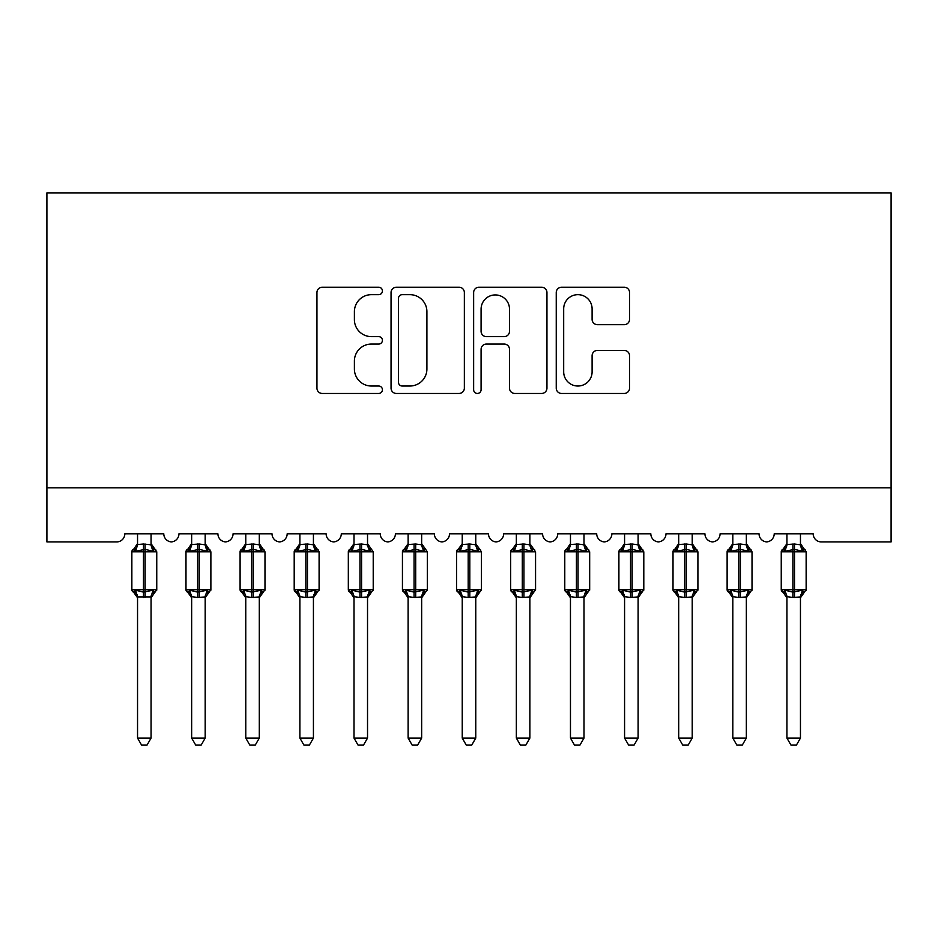 <?xml version="1.0" encoding="UTF-8"?>
<svg xmlns="http://www.w3.org/2000/svg" width="938" height="938" viewBox="0 0 938 938"><rect width="100%" height="100%" fill="white"/><g stroke="black" fill="none" stroke-linecap="round" stroke-linejoin="round"><path stroke-width="1.41" d="M382.423 290.944A3.717 3.717 0 0 0 378.694 287.227L322.262 287.227A5.311 5.311 0 0 0 316.95 292.539L316.95 388.144A5.311 5.311 0 0 0 322.262 393.456L378.694 393.456A3.717 3.717 0 0 0 382.423 389.739A3.717 3.717 0 0 0 378.694 386.022L371.401 386.022A17.001 17.001 0 0 1 354.4 369.021L354.4 361.06A17.001 17.001 0 0 1 371.401 344.058L378.694 344.058A3.717 3.717 0 0 0 382.423 340.342A3.717 3.717 0 0 0 378.694 336.625L371.401 336.625A17.001 17.001 0 0 1 354.4 319.624L354.4 311.662A17.001 17.001 0 0 1 371.401 294.661L378.694 294.661A3.717 3.717 0 0 0 382.423 290.944M624.239 324.665A5.311 5.311 0 0 0 629.55 319.354L629.55 292.539A5.311 5.311 0 0 0 624.239 287.227L561.557 287.227A5.311 5.311 0 0 0 556.246 292.539L556.246 388.144A5.311 5.311 0 0 0 561.557 393.456L624.239 393.456A5.311 5.311 0 0 0 629.55 388.144L629.55 355.748A5.311 5.311 0 0 0 624.239 350.437L597.412 350.437A5.311 5.311 0 0 0 592.101 355.748L592.101 371.811A14.211 14.211 0 0 1 577.89 386.022A14.211 14.211 0 0 1 563.679 371.811L563.679 308.872A14.211 14.211 0 0 1 577.89 294.661A14.211 14.211 0 0 1 592.101 308.872L592.101 319.354A5.311 5.311 0 0 0 597.412 324.665L624.239 324.665M891.1 487.807L891.1 192.876L46.9 192.876L46.9 541.918L116.711 541.918A8.114 8.114 0 0 0 124.824 533.804L163.787 533.804A8.114 8.114 0 0 0 171.361 541.906A8.114 8.114 0 0 0 178.947 533.804L217.909 533.804A8.114 8.114 0 0 0 225.483 541.906A8.114 8.114 0 0 0 233.058 533.804L272.02 533.804A8.114 8.114 0 0 0 279.594 541.906A8.114 8.114 0 0 0 287.169 533.804L326.131 533.804A8.114 8.114 0 0 0 333.717 541.906A8.114 8.114 0 0 0 341.291 533.804L380.253 533.804A8.114 8.114 0 0 0 387.828 541.906A8.114 8.114 0 0 0 395.402 533.804L434.364 533.804A8.114 8.114 0 0 0 441.939 541.906A8.114 8.114 0 0 0 449.513 533.804L488.487 533.804A8.114 8.114 0 0 0 496.061 541.906A8.114 8.114 0 0 0 503.636 533.804L542.598 533.804A8.114 8.114 0 0 0 550.172 541.906A8.114 8.114 0 0 0 557.747 533.804L596.709 533.804A8.114 8.114 0 0 0 604.283 541.906A8.114 8.114 0 0 0 611.869 533.804L650.831 533.804A8.114 8.114 0 0 0 658.406 541.906A8.114 8.114 0 0 0 665.98 533.804L704.942 533.804A8.114 8.114 0 0 0 712.517 541.906A8.114 8.114 0 0 0 720.091 533.804L759.053 533.804A8.114 8.114 0 0 0 766.639 541.906A8.114 8.114 0 0 0 774.213 533.804L813.176 533.804A8.114 8.114 0 0 0 821.289 541.918L891.1 541.918L891.1 487.807L46.9 487.807M464.357 292.539A5.311 5.311 0 0 0 459.045 287.227L396.364 287.227A5.311 5.311 0 0 0 391.052 292.539L391.052 388.144A5.311 5.311 0 0 0 396.364 393.456L459.045 393.456A5.311 5.311 0 0 0 464.357 388.144L464.357 292.539M478.955 287.227L541.636 287.227A5.311 5.311 0 0 1 546.948 292.539L546.948 388.144A5.311 5.311 0 0 1 541.636 393.456L514.81 393.456A5.311 5.311 0 0 1 509.498 388.144L509.498 349.37A5.311 5.311 0 0 0 504.187 344.058L486.4 344.058A5.311 5.311 0 0 0 481.088 349.37L481.088 389.739A3.717 3.717 0 0 1 477.372 393.456A3.717 3.717 0 0 1 473.643 389.739L473.643 292.539A5.311 5.311 0 0 1 478.955 287.227M402.203 294.661A3.717 3.717 0 0 0 398.486 298.378L398.486 382.305A3.717 3.717 0 0 0 402.203 386.022L409.906 386.022A17.001 17.001 0 0 0 426.907 369.021L426.907 311.662A17.001 17.001 0 0 0 409.906 294.661L402.203 294.661M509.498 309.13A14.211 14.211 0 0 0 495.299 294.931A14.211 14.211 0 0 0 481.088 309.13L481.088 331.313A5.311 5.311 0 0 0 486.4 336.625L504.187 336.625A5.311 5.311 0 0 0 509.498 331.313L509.498 309.13M151.077 544.532L151.077 544.532A5.956 5.675 180 0 0 154.195 549.527L153.035 551.263L145.12 549.363L135.576 551.263L133.642 549.258A2.708 2.708 0 0 0 131.859 551.802L131.859 589.674A2.708 2.708 0 0 0 133.642 592.218L135.576 590.201L143.491 592.113L153.035 590.201L154.195 591.948A5.956 5.675 -0 0 0 151.077 596.943L137.546 596.943A5.956 5.675 -0 0 0 134.415 591.948L134.415 591.948M134.415 549.527A5.956 5.675 180 0 0 137.546 544.532L143.491 544.017L143.491 589.674L156.752 589.674L156.752 551.802L131.859 551.802L131.859 589.674L143.491 589.674L143.491 597.459M151.077 596.908L151.077 738.089L137.546 738.089L137.546 596.908M151.077 533.804L151.077 544.814L153.035 551.263M137.546 533.804L137.546 544.532M143.491 544.017L151.077 544.814L151.933 548.226M135.576 551.263L137.534 544.814M135.576 590.201L137.534 596.662M153.035 590.201L151.077 596.662M151.077 738.089L147.008 745.124L141.603 745.124L137.546 738.089M156.752 551.802L154.981 549.258A2.708 2.708 0 0 1 155.755 549.703M151.077 597.811L156.752 589.674A2.708 2.708 0 0 1 156.611 590.565M205.188 544.532L205.188 544.532A5.956 5.675 180 0 0 208.318 549.527L207.146 551.263L199.231 549.363L189.699 551.263L187.752 549.258A2.708 2.708 0 0 0 185.982 551.802L185.982 589.674A2.708 2.708 0 0 0 187.752 592.218L185.982 589.674L210.874 589.674L210.874 551.802L209.092 549.258A2.708 2.708 0 0 1 209.878 549.703M205.188 597.811L210.874 589.674A2.708 2.708 0 0 1 210.722 590.565M191.657 596.943L191.657 596.943A5.956 5.675 -0 0 0 188.538 591.948L189.699 590.201L197.613 592.113L207.146 590.201L208.318 591.948A5.956 5.675 -0 0 0 205.188 596.943L197.613 597.459L191.657 596.662L191.657 738.089L205.188 738.089L205.188 596.908M259.298 544.532L259.298 544.532A5.956 5.675 180 0 0 262.429 549.527L261.268 551.263L253.354 549.363L243.81 551.263L241.863 549.258A2.708 2.708 0 0 0 240.093 551.802L240.093 589.674A2.708 2.708 0 0 0 241.863 592.218L240.093 589.674L264.985 589.674L264.985 551.802L263.215 549.258A2.708 2.708 0 0 1 263.988 549.703M259.298 597.811L264.985 589.674A2.708 2.708 0 0 1 264.833 590.565M245.779 596.943L245.779 596.943A5.956 5.675 -0 0 0 242.649 591.948L243.81 590.201L251.724 592.113L261.268 590.201L262.429 591.948A5.956 5.675 -0 0 0 259.298 596.943L251.724 597.459L245.768 596.662L245.779 738.089L259.298 738.089L259.298 596.908M313.421 544.532L313.421 544.532A5.956 5.675 180 0 0 316.54 549.527L315.379 551.263L307.465 549.363L297.921 551.263L295.986 549.258A2.708 2.708 0 0 0 294.204 551.802L294.204 589.674A2.708 2.708 0 0 0 295.986 592.218L294.204 589.674L319.096 589.674L319.096 551.802L317.325 549.258A2.708 2.708 0 0 1 318.099 549.703M313.421 597.811L319.096 589.674A2.708 2.708 0 0 1 318.955 590.565M299.89 596.943L299.89 596.943A5.956 5.675 -0 0 0 296.76 591.948L297.921 590.201L305.847 592.113L315.379 590.201L316.54 591.948A5.956 5.675 -0 0 0 313.421 596.943L305.847 597.459L299.89 596.662L299.89 738.089L313.421 738.089L313.421 596.908M367.532 544.532L367.532 544.532A5.956 5.675 180 0 0 370.662 549.527L369.502 551.263L361.576 549.363L352.043 551.263L350.097 549.258A2.708 2.708 0 0 0 348.326 551.802L348.326 589.674A2.708 2.708 0 0 0 350.097 592.218L348.326 589.674L373.218 589.674A2.708 2.708 0 0 1 373.066 590.565M354.001 596.943L354.001 596.943A5.956 5.675 -0 0 0 350.882 591.948L352.043 590.201L359.958 592.113L369.502 590.201L370.662 591.948A5.956 5.675 -0 0 0 367.532 596.943L359.958 597.459L354.001 596.662L354.001 738.089L367.532 738.089L367.532 596.908M191.657 597.811L187.752 592.218L188.538 591.948M205.188 533.804L205.188 544.814L207.146 551.263M188.538 549.527A5.956 5.675 180 0 0 191.657 544.532L199.231 544.017L205.188 544.814L206.043 548.226M191.657 533.804L191.657 544.532M189.699 551.263L191.657 544.814M189.699 590.201L191.657 596.662M207.146 590.201L205.188 596.662M205.188 738.089L201.131 745.124L195.725 745.124L191.657 738.089M245.779 597.811L241.863 592.218L242.649 591.948M259.298 533.804L259.31 544.814L261.268 551.263M242.649 549.527A5.956 5.675 180 0 0 245.779 544.532L253.354 544.017L259.31 544.814L260.154 548.226M245.779 533.804L245.779 544.532M243.81 551.263L245.768 544.814M243.81 590.201L245.768 596.662M261.268 590.201L259.31 596.662M259.298 738.089L255.242 745.124L249.836 745.124L245.779 738.089M299.89 597.811L295.986 592.218L296.76 591.948M313.421 533.804L313.421 544.814L315.379 551.263M296.76 549.527A5.956 5.675 180 0 0 299.89 544.532L307.465 544.017L313.421 544.814L314.277 548.226M299.89 533.804L299.89 544.532M297.921 551.263L299.89 544.814M297.921 590.201L299.89 596.662M315.379 590.201L313.421 596.662M313.421 738.089L309.352 745.124L303.947 745.124L299.89 738.089M354.001 597.811L350.097 592.218L350.882 591.948M367.532 597.811L373.218 589.674L373.218 551.802L348.326 551.802L354.001 543.665M367.532 533.804L367.544 544.814L369.502 551.263M350.882 549.527A5.956 5.675 180 0 0 354.001 544.532L361.576 544.017L367.544 544.814L368.388 548.226M354.001 533.804L354.001 544.532M352.043 551.263L354.001 544.814M352.043 590.201L354.001 596.662M369.502 590.201L367.544 596.662M367.532 738.089L363.475 745.124L358.07 745.124L354.001 738.089M421.654 544.532L421.654 544.532A5.956 5.675 180 0 0 424.773 549.527L423.613 551.263L415.698 549.363L406.154 551.263L404.219 549.258A2.708 2.708 0 0 0 402.437 551.802L402.437 589.674A2.708 2.708 0 0 0 404.219 592.218L402.437 589.674L427.329 589.674A2.708 2.708 0 0 1 427.177 590.565M408.124 596.943L408.124 596.943A5.956 5.675 -0 0 0 404.993 591.948L406.154 590.201L414.068 592.113L423.613 590.201L424.773 591.948A5.956 5.675 -0 0 0 421.654 596.943L414.068 597.459L408.112 596.662L408.124 738.089L421.654 738.089L421.654 596.908M408.124 597.811L404.219 592.218L404.993 591.948M421.654 597.811L427.329 589.674L427.329 551.802L402.437 551.802L408.124 543.665M421.654 533.804L421.654 544.814L423.613 551.263M404.993 549.527A5.956 5.675 180 0 0 408.124 544.532L415.698 544.017L421.654 544.814L422.499 548.226M408.124 533.804L408.124 544.532M406.154 551.263L408.112 544.814M406.154 590.201L408.112 596.662M423.613 590.201L421.654 596.662M421.654 738.089L417.586 745.124L412.181 745.124L408.124 738.089M475.765 544.532L475.765 544.532A5.956 5.675 180 0 0 478.896 549.527L477.723 551.263L469.809 549.363L460.277 551.263L458.33 549.258A2.708 2.708 0 0 0 456.548 551.802L456.548 589.674A2.708 2.708 0 0 0 458.33 592.218L456.548 589.674L481.452 589.674L481.452 551.802L479.67 549.258A2.708 2.708 0 0 1 480.455 549.703M475.765 597.811L481.452 589.674A2.708 2.708 0 0 1 481.3 590.565M462.235 596.943L462.235 596.943A5.956 5.675 -0 0 0 459.104 591.948L460.277 590.201L468.191 592.113L477.723 590.201L478.896 591.948A5.956 5.675 -0 0 0 475.765 596.943L468.191 597.459L462.235 596.662L462.235 738.089L475.765 738.089L475.765 596.908M462.235 597.811L458.33 592.218L459.104 591.948M475.765 533.804L475.765 544.814L477.723 551.263M459.104 549.527A5.956 5.675 180 0 0 462.235 544.532L469.809 544.017L475.765 544.814L476.621 548.226M462.235 533.804L462.235 544.532M460.277 551.263L462.235 544.814M460.277 590.201L462.235 596.662M477.723 590.201L475.765 596.662M475.765 738.089L471.708 745.124L466.292 745.124L462.235 738.089M529.876 544.532L529.876 544.532A5.956 5.675 180 0 0 533.007 549.527L531.846 551.263L523.932 549.363L514.387 551.263L512.441 549.258A2.708 2.708 0 0 0 510.671 551.802L510.671 589.674A2.708 2.708 0 0 0 512.441 592.218L510.671 589.674L535.563 589.674L535.563 551.802L533.781 549.258A2.708 2.708 0 0 1 534.566 549.703M529.876 597.811L535.563 589.674A2.708 2.708 0 0 1 535.41 590.565M516.346 596.943L516.346 596.943A5.956 5.675 -0 0 0 513.227 591.948L514.387 590.201L522.302 592.113L531.846 590.201L533.007 591.948A5.956 5.675 -0 0 0 529.876 596.943L522.302 597.459L516.346 596.662L516.346 738.089L529.876 738.089L529.876 596.908M516.346 597.811L512.441 592.218L513.227 591.948M529.876 533.804L529.888 544.814L531.846 551.263M513.227 549.527A5.956 5.675 180 0 0 516.346 544.532L523.932 544.017L529.888 544.814L530.732 548.226M516.346 533.804L516.346 544.532M514.387 551.263L516.346 544.814M514.387 590.201L516.346 596.662M531.846 590.201L529.888 596.662M529.876 738.089L525.819 745.124L520.414 745.124L516.346 738.089M583.999 544.532L583.999 544.532A5.956 5.675 180 0 0 587.118 549.527L585.957 551.263L578.043 549.363L568.498 551.263L566.564 549.258A2.708 2.708 0 0 0 564.782 551.802L564.782 589.674A2.708 2.708 0 0 0 566.564 592.218L564.782 589.674L589.674 589.674L589.674 551.802L587.903 549.258A2.708 2.708 0 0 1 588.677 549.703M583.999 597.811L589.674 589.674A2.708 2.708 0 0 1 589.533 590.565M570.468 596.943L570.468 596.943A5.956 5.675 -0 0 0 567.338 591.948L568.498 590.201L576.424 592.113L585.957 590.201L587.118 591.948A5.956 5.675 -0 0 0 583.999 596.943L576.424 597.459L570.456 596.662L570.468 738.089L583.999 738.089L583.999 596.908M570.468 597.811L566.564 592.218L567.338 591.948M583.999 533.804L583.999 544.814L585.957 551.263M567.338 549.527A5.956 5.675 180 0 0 570.468 544.532L578.043 544.017L583.999 544.814L584.855 548.226M570.468 533.804L570.468 544.532M568.498 551.263L570.456 544.814M568.498 590.201L570.456 596.662M585.957 590.201L583.999 596.662M583.999 738.089L579.93 745.124L574.525 745.124L570.468 738.089M638.11 544.532L638.11 544.532A5.956 5.675 180 0 0 641.24 549.527L640.079 551.263L632.153 549.363L622.621 551.263L620.675 549.258A2.708 2.708 0 0 0 618.904 551.802L618.904 589.674A2.708 2.708 0 0 0 620.675 592.218L618.904 589.674L643.796 589.674L643.796 551.802L642.014 549.258A2.708 2.708 0 0 1 642.8 549.703M638.11 597.811L643.796 589.674A2.708 2.708 0 0 1 643.644 590.565M624.579 596.943L624.579 596.943A5.956 5.675 -0 0 0 621.46 591.948L622.621 590.201L630.535 592.113L640.079 590.201L641.24 591.948A5.956 5.675 -0 0 0 638.11 596.943L630.535 597.459L624.579 596.662L624.579 738.089L638.11 738.089L638.11 596.908M624.579 597.811L620.675 592.218L621.46 591.948M638.11 533.804L638.11 544.814L640.079 551.263M621.46 549.527A5.956 5.675 180 0 0 624.579 544.532L632.153 544.017L638.11 544.814L638.966 548.226M624.579 533.804L624.579 544.532M622.621 551.263L624.579 544.814M622.621 590.201L624.579 596.662M640.079 590.201L638.11 596.662M638.11 738.089L634.053 745.124L628.648 745.124L624.579 738.089M692.221 544.532L692.221 544.532A5.956 5.675 180 0 0 695.351 549.527L694.19 551.263L686.276 549.363L676.732 551.263L674.785 549.258A2.708 2.708 0 0 0 673.015 551.802L673.015 589.674A2.708 2.708 0 0 0 674.785 592.218L673.015 589.674L697.907 589.674L697.907 551.802L696.137 549.258A2.708 2.708 0 0 1 696.911 549.703M692.221 597.811L697.907 589.674A2.708 2.708 0 0 1 697.755 590.565M678.702 596.943L678.702 596.943A5.956 5.675 -0 0 0 675.571 591.948L676.732 590.201L684.646 592.113L694.19 590.201L695.351 591.948A5.956 5.675 -0 0 0 692.221 596.943L684.646 597.459L678.69 596.662L678.702 738.089L692.221 738.089L692.221 596.908M678.702 597.811L674.785 592.218L675.571 591.948M692.221 533.804L692.232 544.814L694.19 551.263M675.571 549.527A5.956 5.675 180 0 0 678.702 544.532L686.276 544.017L692.232 544.814L693.076 548.226M678.702 533.804L678.702 544.532M676.732 551.263L678.69 544.814M676.732 590.201L678.69 596.662M694.19 590.201L692.232 596.662M692.221 738.089L688.164 745.124L682.758 745.124L678.702 738.089M746.343 544.532L746.343 544.532A5.956 5.675 180 0 0 749.462 549.527L748.301 551.263L740.387 549.363L730.854 551.263L728.908 549.258A2.708 2.708 0 0 0 727.126 551.802L727.126 589.674A2.708 2.708 0 0 0 728.908 592.218L727.126 589.674L752.018 589.674L752.018 551.802L750.248 549.258A2.708 2.708 0 0 1 751.021 549.703M746.343 597.811L752.018 589.674A2.708 2.708 0 0 1 751.877 590.565M732.813 596.943L732.813 596.943A5.956 5.675 -0 0 0 729.682 591.948L730.854 590.201L738.769 592.113L748.301 590.201L749.462 591.948A5.956 5.675 -0 0 0 746.343 596.943L738.769 597.459L732.813 596.662L732.813 738.089L746.343 738.089L746.343 596.908M732.813 597.811L728.908 592.218L729.682 591.948M746.343 533.804L746.343 544.814L748.301 551.263M729.682 549.527A5.956 5.675 180 0 0 732.813 544.532L740.387 544.017L746.343 544.814L747.199 548.226M732.813 533.804L732.813 544.532M730.854 551.263L732.813 544.814M730.854 590.201L732.813 596.662L730.854 590.201M748.301 590.201L746.343 596.662M746.343 738.089L742.275 745.124L736.869 745.124L732.813 738.089M800.454 544.532L800.454 544.532A5.956 5.675 180 0 0 803.585 549.527L802.424 551.263L794.509 549.363L784.965 551.263L783.019 549.258A2.708 2.708 0 0 0 781.248 551.802L781.248 589.674A2.708 2.708 0 0 0 783.019 592.218L781.248 589.674L806.141 589.674L806.141 551.802L804.358 549.258A2.708 2.708 0 0 1 805.144 549.703M800.454 597.811L806.141 589.674A2.708 2.708 0 0 1 805.988 590.565M786.923 596.943L786.923 596.943A5.956 5.675 -0 0 0 783.805 591.948L784.965 590.201L792.88 592.113L802.424 590.201L803.585 591.948A5.956 5.675 -0 0 0 800.454 596.943L792.88 597.459L786.923 596.662L786.923 738.089L800.454 738.089L800.454 596.908M786.923 597.811L783.019 592.218L783.805 591.948M800.454 533.804L800.466 544.814L802.424 551.263M783.805 549.527A5.956 5.675 180 0 0 786.923 544.532L794.509 544.017L800.466 544.814L801.31 548.226M786.923 533.804L786.923 544.532M784.965 551.263L786.923 544.814M784.965 590.201L786.923 596.662L784.965 590.201M802.424 590.201L800.466 596.662M800.454 738.089L796.397 745.124L790.992 745.124L786.923 738.089M145.12 597.459L145.12 544.017M197.613 544.017L197.613 551.802L185.982 551.802L191.657 543.665M210.874 551.802L197.613 551.802L197.613 597.459M199.231 597.459L199.231 544.017M251.724 544.017L251.724 551.802L240.093 551.802L245.779 543.665M264.985 551.802L251.724 551.802L251.724 597.459M253.354 597.459L253.354 544.017M305.847 544.017L305.847 551.802L294.204 551.802L299.89 543.665M319.096 551.802L305.847 551.802L305.847 597.459M307.465 597.459L307.465 544.017M359.958 544.017L359.958 597.459M361.576 597.459L361.576 544.017M414.068 544.017L414.068 597.459M415.698 597.459L415.698 544.017M468.191 544.017L468.191 551.802L456.548 551.802L462.235 543.665M481.452 551.802L468.191 551.802L468.191 597.459M469.809 597.459L469.809 544.017M522.302 544.017L522.302 551.802L510.671 551.802L516.346 543.665M535.563 551.802L522.302 551.802L522.302 597.459M523.932 597.459L523.932 544.017M576.424 544.017L576.424 551.802L564.782 551.802L570.468 543.665M589.674 551.802L576.424 551.802L576.424 597.459M578.043 597.459L578.043 544.017M630.535 544.017L630.535 551.802L618.904 551.802L624.579 543.665M643.796 551.802L630.535 551.802L630.535 597.459M632.153 597.459L632.153 544.017M684.646 544.017L684.646 551.802L673.015 551.802L678.702 543.665M697.907 551.802L684.646 551.802L684.646 597.459M686.276 597.459L686.276 544.017M738.769 544.017L738.769 551.802L727.126 551.802L732.813 543.665M752.018 551.802L738.769 551.802L738.769 597.459M740.387 597.459L740.387 544.017M792.88 544.017L792.88 551.802L781.248 551.802L786.923 543.665M806.141 551.802L792.88 551.802L792.88 597.459M794.509 597.459L794.509 544.017M131.859 551.802L137.546 543.665M154.981 549.258L151.077 543.665M131.859 589.674L137.546 597.811M185.982 589.674L185.982 551.802M209.092 549.258L205.188 543.665M240.093 589.674L240.093 551.802M263.215 549.258L259.298 543.665M294.204 589.674L294.204 551.802M317.325 549.258L313.421 543.665M348.326 589.674L348.326 551.802M367.532 543.665L373.218 551.802M402.437 589.674L402.437 551.802M421.654 543.665L427.329 551.802M456.548 589.674L456.548 551.802M479.67 549.258L475.765 543.665M510.671 589.674L510.671 551.802M533.781 549.258L529.876 543.665M564.782 589.674L564.782 551.802M587.903 549.258L583.999 543.665M618.904 589.674L618.904 551.802M642.014 549.258L638.11 543.665M673.015 589.674L673.015 551.802M696.137 549.258L692.221 543.665M727.126 589.674L727.126 551.802M750.248 549.258L746.343 543.665M781.248 589.674L781.248 551.802M804.358 549.258L800.454 543.665"/></g></svg>
